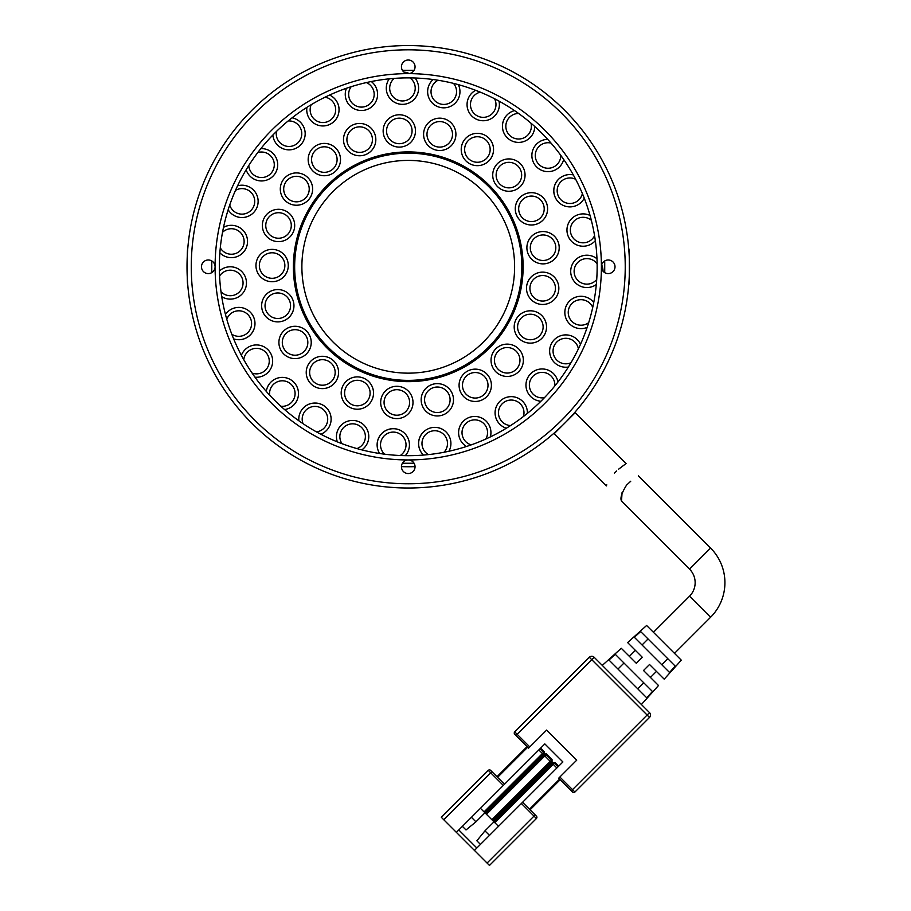 <?xml version="1.0" encoding="UTF-8"?>
<svg xmlns="http://www.w3.org/2000/svg" width="911" height="911" viewBox="0 0 911 911"><rect width="100%" height="100%" fill="white"/><g stroke="black" fill="none" stroke-linecap="round" stroke-linejoin="round"><path stroke-width="1.37" d="M408.253 373.146A106.359 106.359 0 0 1 301.883 266.786A106.359 106.359 0 0 1 408.253 160.416A106.359 106.359 0 0 1 514.613 266.786A106.359 106.359 0 0 1 408.253 373.146M408.253 153.185A113.59 113.59 0 0 1 521.844 266.786A113.59 113.59 0 0 1 408.253 380.377A113.59 113.59 0 0 1 294.652 266.786A113.59 113.59 0 0 1 408.253 153.185M293.786 257.153A114.866 114.866 0 0 1 417.876 152.319A114.866 114.866 0 0 1 522.72 276.409A114.866 114.866 0 0 1 398.619 381.253A114.866 114.866 0 0 1 293.786 257.153M415.052 466.626A199.964 199.964 0 0 1 401.444 466.626M412.945 403.801A16.17 16.17 0 0 0 386.036 390.42A16.17 16.17 0 0 1 408.868 391.65A16.17 16.17 0 0 1 407.638 414.482A16.17 16.17 0 0 1 384.806 413.241A16.17 16.17 0 0 1 386.036 390.42M409.381 446.196A16.17 16.17 0 0 0 394.634 428.728A16.17 16.17 0 0 0 379.625 453.496A16.17 16.17 0 0 1 404.905 433.613A16.17 16.17 0 0 1 405.293 455.659M373.464 394.417A16.17 16.17 0 0 0 358.718 376.949A16.17 16.17 0 0 0 341.249 391.707A16.17 16.17 0 0 0 356.007 409.164A16.17 16.17 0 0 0 373.464 394.417M338.505 373.806A16.17 16.17 0 0 0 323.758 356.338A16.17 16.17 0 0 0 306.29 371.096A16.17 16.17 0 0 0 321.048 388.553A16.17 16.17 0 0 0 338.505 373.806M311.175 343.8A16.17 16.17 0 0 0 296.428 326.343A16.17 16.17 0 0 0 278.96 341.09A16.17 16.17 0 0 0 293.718 358.558A16.17 16.17 0 0 0 311.175 343.8M276.443 321.834A16.17 16.17 0 0 0 285.052 291.281A16.17 16.17 0 0 1 292.237 312.985A16.17 16.17 0 0 1 270.533 320.171A16.17 16.17 0 0 1 263.347 298.466A16.17 16.17 0 0 1 285.052 291.281M279.153 289.618A16.17 16.17 0 0 0 270.533 320.171M270.761 281.658A16.17 16.17 0 0 0 283.298 253.873A16.17 16.17 0 0 1 283.776 276.739A16.17 16.17 0 0 1 260.922 277.206A16.17 16.17 0 0 1 260.444 254.351A16.17 16.17 0 0 1 283.298 253.873M273.459 249.432A16.17 16.17 0 0 0 260.922 277.206M277.172 241.586A16.17 16.17 0 0 0 292.659 217.627A16.17 16.17 0 0 1 286.373 239.604A16.17 16.17 0 0 1 264.395 233.318A16.17 16.17 0 0 1 270.669 211.341A16.17 16.17 0 0 1 292.659 217.627M279.882 209.359A16.17 16.17 0 0 0 264.395 233.318M312.575 190.422A16.17 16.17 0 0 0 312.279 185.73A16.17 16.17 0 0 1 299.799 204.884A16.17 16.17 0 0 1 280.645 192.403A16.17 16.17 0 0 1 293.126 173.249A16.17 16.17 0 0 1 312.279 185.73M297.817 172.965A16.17 16.17 0 0 0 280.645 192.403M340.441 161.053A16.17 16.17 0 0 1 322.858 175.675A16.17 16.17 0 0 1 308.237 158.093A16.17 16.17 0 0 1 325.808 143.471A16.17 16.17 0 0 1 340.441 161.053A16.17 16.17 0 0 0 340.441 160.928A16.17 16.17 0 0 0 325.694 143.46M308.237 158.093A16.17 16.17 0 0 0 322.984 175.686M374.615 145.76A16.17 16.17 0 0 1 353.514 154.551A16.17 16.17 0 0 1 344.711 133.45A16.17 16.17 0 0 1 365.823 124.659A16.17 16.17 0 0 1 374.615 145.76A16.17 16.17 0 0 0 361.018 123.497M344.711 133.45A16.17 16.17 0 0 0 358.308 155.713M411.783 141.228A16.17 16.17 0 0 1 389.02 143.403A16.17 16.17 0 0 1 386.845 120.639A16.17 16.17 0 0 1 409.597 118.464A16.17 16.17 0 0 1 411.783 141.228A16.17 16.17 0 0 0 400.669 114.82M386.845 120.639A16.17 16.17 0 0 0 397.959 147.047M448.633 147.844A16.17 16.17 0 0 1 426.246 143.221A16.17 16.17 0 0 1 430.869 120.821A16.17 16.17 0 0 1 453.257 125.456A16.17 16.17 0 0 1 448.633 147.844A16.17 16.17 0 0 0 441.106 118.225M430.869 120.821A16.17 16.17 0 0 0 438.396 150.44M481.896 165.028A16.17 16.17 0 0 1 461.866 154.016A16.17 16.17 0 0 1 472.877 133.974A16.17 16.17 0 0 1 492.919 144.997A16.17 16.17 0 0 1 481.896 165.028A16.17 16.17 0 0 0 478.742 133.393M472.877 133.974A16.17 16.17 0 0 0 476.032 165.608M508.623 191.264A16.17 16.17 0 0 1 492.726 174.821A16.17 16.17 0 0 1 509.158 158.924A16.17 16.17 0 0 1 525.055 175.367A16.17 16.17 0 0 1 508.623 191.264A16.17 16.17 0 0 0 524.998 176.449A16.17 16.17 0 0 0 510.24 158.981M509.158 158.924A16.17 16.17 0 0 0 492.771 173.739A16.17 16.17 0 0 0 507.529 191.208M530.088 224.937A16.17 16.17 0 0 0 536.465 193.462A16.17 16.17 0 0 1 546.805 213.857A16.17 16.17 0 0 1 526.421 224.197A16.17 16.17 0 0 1 516.07 203.813A16.17 16.17 0 0 1 536.465 193.462M532.798 192.722A16.17 16.17 0 0 0 526.421 224.197M541.692 263.826A16.17 16.17 0 0 0 552.373 234.514A16.17 16.17 0 0 1 556.257 257.05A16.17 16.17 0 0 1 533.721 260.922A16.17 16.17 0 0 1 529.849 238.386A16.17 16.17 0 0 1 552.373 234.514M544.402 231.61A16.17 16.17 0 0 0 533.721 260.922M541.328 304.411A16.17 16.17 0 0 0 555.482 278.436A16.17 16.17 0 0 1 552.544 301.108A16.17 16.17 0 0 1 529.872 298.17A16.17 16.17 0 0 1 532.81 275.498A16.17 16.17 0 0 1 555.482 278.436M544.038 272.184A16.17 16.17 0 0 0 529.872 298.17M529.006 343.083A16.17 16.17 0 0 0 545.507 321.31A16.17 16.17 0 0 1 536.021 342.115A16.17 16.17 0 0 1 515.216 332.629A16.17 16.17 0 0 1 524.713 311.824A16.17 16.17 0 0 1 545.507 321.31M531.717 310.856A16.17 16.17 0 0 0 515.216 332.629M523.313 361.644A16.17 16.17 0 0 0 523.335 359.344A16.17 16.17 0 0 1 508.144 376.425A16.17 16.17 0 0 1 491.063 361.234A16.17 16.17 0 0 1 506.265 344.153A16.17 16.17 0 0 1 523.335 359.344M508.554 344.176A16.17 16.17 0 0 0 491.063 361.234M453.439 401.136A16.17 16.17 0 0 0 423.467 391.468A16.17 16.17 0 0 1 445.65 385.922A16.17 16.17 0 0 1 451.196 408.094A16.17 16.17 0 0 0 453.439 401.136M331.069 420.54A16.17 16.17 0 0 0 316.311 403.072M311.22 403.448A16.17 16.17 0 0 0 298.865 420.791A16.17 16.17 0 0 1 330.386 414.368A16.17 16.17 0 0 1 320.831 434.24M282.319 377.393A16.17 16.17 0 0 0 266.297 391.411A16.17 16.17 0 0 1 298.455 392.436A16.17 16.17 0 0 1 284.574 409.574A16.17 16.17 0 0 0 283.674 377.45M272.594 362.453A16.17 16.17 0 0 0 260.204 345.371A16.17 16.17 0 0 1 272.435 363.728A16.17 16.17 0 0 1 254.978 377.2M257.836 344.996A16.17 16.17 0 0 0 241.381 355.324A16.17 16.17 0 0 1 260.204 345.371M237.464 339.666A16.17 16.17 0 0 0 246.072 309.114A16.17 16.17 0 0 1 253.736 329.793A16.17 16.17 0 0 1 233.649 338.881M240.174 307.451A16.17 16.17 0 0 0 225.461 314.454A16.17 16.17 0 0 1 246.072 309.114M228.934 299.07A16.17 16.17 0 0 0 240.686 270.567A16.17 16.17 0 0 1 243.374 292.454A16.17 16.17 0 0 1 221.726 296.667M231.645 266.843A16.17 16.17 0 0 0 219.392 271.011A16.17 16.17 0 0 1 240.686 270.567M247.473 242.838A16.17 16.17 0 0 0 244.33 231.827A16.17 16.17 0 0 1 241.893 253.748A16.17 16.17 0 0 1 219.858 252.848M232.715 225.37A16.17 16.17 0 0 0 223.514 227.351A16.17 16.17 0 0 1 244.33 231.827M240.606 217.478A16.17 16.17 0 0 0 256.811 194.965A16.17 16.17 0 0 1 249.386 215.736A16.17 16.17 0 0 1 228.16 209.781M243.317 185.263A16.17 16.17 0 0 0 237.589 185.81A16.17 16.17 0 0 1 256.811 194.965M277.639 166.144A16.17 16.17 0 0 0 277.456 161.976A16.17 16.17 0 0 1 265.443 180.469A16.17 16.17 0 0 1 246.152 169.788M262.88 148.675A16.17 16.17 0 0 0 260.865 148.63A16.17 16.17 0 0 1 277.456 161.976M287.648 149.814A16.17 16.17 0 0 0 305.151 134.634A16.17 16.17 0 0 1 289.197 149.859A16.17 16.17 0 0 1 272.89 135.022M339.029 111.142A16.17 16.17 0 0 0 329.566 95.051A16.17 16.17 0 0 1 319.374 125.559A16.17 16.17 0 0 1 306.927 107.35A16.17 16.17 0 0 0 319.898 125.672A16.17 16.17 0 0 0 338.402 114.422M377.53 95.701A16.17 16.17 0 0 0 371.289 81.534A16.17 16.17 0 0 1 375.423 102.419A16.17 16.17 0 0 0 377.53 95.701M375.423 102.419A16.17 16.17 0 0 1 354.333 108.876A16.17 16.17 0 0 1 346.431 88.287A16.17 16.17 0 0 0 360.061 110.447M418.559 89.54A16.17 16.17 0 0 0 415.006 78.004A16.17 16.17 0 0 1 414.209 99.288A16.17 16.17 0 0 0 418.559 89.54M409.301 73.552A16.17 16.17 0 0 0 403.937 72.094A16.17 16.17 0 0 1 409.301 73.552M414.209 99.288A16.17 16.17 0 0 1 392.208 100.7A16.17 16.17 0 0 1 389.259 78.836A16.17 16.17 0 0 0 401.091 104.298M459.907 93.024A16.17 16.17 0 0 0 458.358 84.655A16.17 16.17 0 0 1 452.676 105.175A16.17 16.17 0 0 0 459.907 93.024M452.676 105.175A16.17 16.17 0 0 1 430.937 101.474A16.17 16.17 0 0 1 433.112 79.53A16.17 16.17 0 0 0 442.439 107.771M499.33 105.938A16.17 16.17 0 0 0 499.012 101.121A16.17 16.17 0 0 1 488.751 119.774A16.17 16.17 0 0 0 499.33 105.938M488.751 119.774A16.17 16.17 0 0 1 468.448 111.165A16.17 16.17 0 0 1 475.633 90.314A16.17 16.17 0 0 0 481.862 120.696M534.711 127.597A16.17 16.17 0 0 0 534.768 126.515A16.17 16.17 0 0 1 520.477 142.298A16.17 16.17 0 0 0 534.711 127.597M520.477 142.298A16.17 16.17 0 0 1 502.713 129.237A16.17 16.17 0 0 1 514.51 110.607A16.17 16.17 0 0 0 517.254 142.355M547.659 139.326A16.17 16.17 0 0 0 531.933 154.13A16.17 16.17 0 0 0 546.167 171.541A16.17 16.17 0 0 1 531.887 154.733A16.17 16.17 0 0 1 547.659 139.326M571.299 174.616A16.17 16.17 0 0 0 564.41 205.909A16.17 16.17 0 0 1 554.4 186.265A16.17 16.17 0 0 1 573.304 174.912M584.475 213.948A16.17 16.17 0 0 0 574.237 243.567A16.17 16.17 0 0 1 569.022 222.136A16.17 16.17 0 0 1 590.043 215.451M603.048 271.216A16.17 16.17 0 0 0 601.681 264.873A16.17 16.17 0 0 1 603.048 271.216M588.233 255.274A16.17 16.17 0 0 0 575.114 282.478A16.17 16.17 0 0 1 574.989 260.421A16.17 16.17 0 0 1 596.978 258.758M582.357 296.337A16.17 16.17 0 0 0 567.006 320.535A16.17 16.17 0 0 1 571.96 299.047A16.17 16.17 0 0 1 593.744 302.498M567.166 334.952A16.17 16.17 0 0 0 550.324 355.7A16.17 16.17 0 0 1 560.106 335.931A16.17 16.17 0 0 1 580.501 344.312M543.491 369.012A16.17 16.17 0 0 0 525.989 386.07A16.17 16.17 0 0 1 540.064 369.092A16.17 16.17 0 0 1 557.987 381.948M495.311 410.007A16.17 16.17 0 0 0 506.334 428.216A16.17 16.17 0 0 1 512.916 396.729A16.17 16.17 0 0 1 527.389 413.378A16.17 16.17 0 0 0 512.586 396.695M459.93 426.223A16.17 16.17 0 0 0 466.466 446.492A16.17 16.17 0 0 1 480.131 417.363A16.17 16.17 0 0 1 490.369 436.893A16.17 16.17 0 0 0 476.134 416.509M421.77 433.841A16.17 16.17 0 0 0 423.456 455.067A16.17 16.17 0 0 1 443.463 429.89A16.17 16.17 0 0 1 448.929 451.252A16.17 16.17 0 0 0 436.096 427.384M336.501 435.23A16.17 16.17 0 0 0 337.332 441.869A16.17 16.17 0 0 1 366.518 428.341A16.17 16.17 0 0 1 361.815 449.886M546.68 171.598A16.17 16.17 0 0 0 563.704 159.471A16.17 16.17 0 0 1 546.167 171.541M568.589 206.831A16.17 16.17 0 0 0 584.258 198.222A16.17 16.17 0 0 1 564.41 205.909M581.765 246.175A16.17 16.17 0 0 0 595.327 240.663A16.17 16.17 0 0 1 574.237 243.567M585.522 287.489A16.17 16.17 0 0 0 596.318 284.505A16.17 16.17 0 0 1 575.114 282.478M579.647 328.564A16.17 16.17 0 0 0 587.162 327.402A16.17 16.17 0 0 1 567.006 320.535M540.781 401.239A16.17 16.17 0 0 0 540.918 401.25A16.17 16.17 0 0 1 525.989 386.07M269.554 393.563A12.765 12.765 0 0 1 282.319 380.798A12.765 12.765 0 0 1 295.084 393.563A12.765 12.765 0 0 1 280.827 406.238A12.765 12.765 0 0 0 295.084 393.563A12.765 12.765 0 0 0 282.319 380.798A12.765 12.765 0 0 0 269.656 395.135A12.765 12.765 0 0 1 269.554 393.563M244.057 358.16A12.765 12.765 0 0 1 259.419 348.685A12.765 12.765 0 0 1 268.904 364.047A12.765 12.765 0 0 1 252.096 373.089A12.765 12.765 0 0 0 268.904 364.047A12.765 12.765 0 0 0 259.419 348.685A12.765 12.765 0 0 0 243.795 359.72A12.765 12.765 0 0 1 244.057 358.16M227.408 317.837A12.765 12.765 0 0 1 244.547 312.154A12.765 12.765 0 0 1 250.229 329.292A12.765 12.765 0 0 1 231.793 334.212A12.765 12.765 0 0 0 250.229 329.292A12.765 12.765 0 0 0 244.547 312.154A12.765 12.765 0 0 0 226.793 319.283A12.765 12.765 0 0 1 227.408 317.837M220.519 274.746A12.765 12.765 0 0 1 238.5 273.175A12.765 12.765 0 0 1 240.071 291.156A12.765 12.765 0 0 1 220.997 291.702A12.765 12.765 0 0 0 240.071 291.156A12.765 12.765 0 0 0 238.5 273.175A12.765 12.765 0 0 0 219.574 276.022A12.765 12.765 0 0 1 220.519 274.746M223.742 231.246A12.765 12.765 0 0 1 241.597 233.854A12.765 12.765 0 0 1 238.978 251.721A12.765 12.765 0 0 1 220.303 247.849A12.765 12.765 0 0 0 238.978 251.721A12.765 12.765 0 0 0 241.597 233.854A12.765 12.765 0 0 0 222.535 232.271A12.765 12.765 0 0 1 223.742 231.246M236.906 189.647A12.765 12.765 0 0 1 253.679 196.309A12.765 12.765 0 0 1 247.018 213.094A12.765 12.765 0 0 1 229.731 205.021A12.765 12.765 0 0 0 247.018 213.094A12.765 12.765 0 0 0 253.679 196.309A12.765 12.765 0 0 0 235.494 190.365A12.765 12.765 0 0 1 236.906 189.647M259.316 152.217A12.765 12.765 0 0 1 274.097 162.568A12.765 12.765 0 0 1 263.746 177.349A12.765 12.765 0 0 1 248.783 165.517A12.765 12.765 0 0 0 263.746 177.349A12.765 12.765 0 0 0 274.097 162.568A12.765 12.765 0 0 0 257.779 152.581A12.765 12.765 0 0 1 259.316 152.217M289.755 120.958A12.765 12.765 0 0 1 301.746 134.441A12.765 12.765 0 0 1 288.263 146.443A12.765 12.765 0 0 1 276.443 131.469A12.765 12.765 0 0 0 288.263 146.443A12.765 12.765 0 0 0 301.746 134.441A12.765 12.765 0 0 0 288.172 120.958A12.765 12.765 0 0 1 289.755 120.958M292.078 117.826A16.17 16.17 0 0 1 305.151 134.634M326.571 97.557A12.765 12.765 0 0 1 335.146 113.454A12.765 12.765 0 0 1 319.249 122.017A12.765 12.765 0 0 1 311.198 104.719A12.765 12.765 0 0 0 319.249 122.017A12.765 12.765 0 0 0 335.146 113.454A12.765 12.765 0 0 0 325.033 97.204A12.765 12.765 0 0 1 326.571 97.557M367.805 83.288A12.765 12.765 0 0 1 372.474 100.722A12.765 12.765 0 0 1 355.039 105.391A12.765 12.765 0 0 1 351.19 86.704A12.765 12.765 0 0 0 355.039 105.391A12.765 12.765 0 0 0 372.474 100.722A12.765 12.765 0 0 0 366.381 82.582A12.765 12.765 0 0 1 367.805 83.288M411.214 78.904A12.765 12.765 0 0 1 411.738 96.953A12.765 12.765 0 0 1 393.689 97.477A12.765 12.765 0 0 1 394.258 78.403A12.765 12.765 0 0 0 393.689 97.477A12.765 12.765 0 0 0 411.738 96.953A12.765 12.765 0 0 0 409.996 77.891A12.765 12.765 0 0 1 411.214 78.904M454.452 84.655A12.765 12.765 0 0 1 450.808 102.328A12.765 12.765 0 0 1 433.124 98.684A12.765 12.765 0 0 1 438.077 80.259A12.765 12.765 0 0 0 433.124 98.684A12.765 12.765 0 0 0 450.808 102.328A12.765 12.765 0 0 0 453.507 83.391A12.765 12.765 0 0 1 454.452 84.655M495.208 100.221A12.765 12.765 0 0 1 487.59 116.574A12.765 12.765 0 0 1 471.226 108.944A12.765 12.765 0 0 1 480.291 92.159A12.765 12.765 0 0 0 471.226 108.944A12.765 12.765 0 0 0 487.59 116.574A12.765 12.765 0 0 0 494.582 98.764A12.765 12.765 0 0 1 495.208 100.221M531.284 124.761A12.765 12.765 0 0 1 520.09 138.927A12.765 12.765 0 0 1 505.924 127.722A12.765 12.765 0 0 1 518.621 113.476A12.765 12.765 0 0 0 505.924 127.722A12.765 12.765 0 0 0 520.09 138.927A12.765 12.765 0 0 0 530.999 123.201A12.765 12.765 0 0 1 531.284 124.761M560.72 156.965A12.765 12.765 0 0 1 546.554 168.159A12.765 12.765 0 0 1 535.361 154.005A12.765 12.765 0 0 1 550.996 143.073A12.765 12.765 0 0 0 535.361 154.005A12.765 12.765 0 0 0 546.554 168.159A12.765 12.765 0 0 0 560.8 155.382A12.765 12.765 0 0 1 560.72 156.965M581.935 195.091A12.765 12.765 0 0 1 565.572 202.72A12.765 12.765 0 0 1 557.942 186.356A12.765 12.765 0 0 1 575.684 179.319A12.765 12.765 0 0 0 557.942 186.356A12.765 12.765 0 0 0 565.572 202.72A12.765 12.765 0 0 0 582.38 193.565A12.765 12.765 0 0 1 581.935 195.091M593.79 237.076A12.765 12.765 0 0 1 576.105 240.72A12.765 12.765 0 0 1 572.461 223.047A12.765 12.765 0 0 1 591.341 220.291A12.765 12.765 0 0 0 572.461 223.047A12.765 12.765 0 0 0 576.105 240.72A12.765 12.765 0 0 0 594.576 235.698A12.765 12.765 0 0 1 593.79 237.076M595.635 280.668A12.765 12.765 0 0 1 577.597 280.132A12.765 12.765 0 0 1 578.121 262.095A12.765 12.765 0 0 1 597.126 263.769A12.765 12.765 0 0 0 578.121 262.095A12.765 12.765 0 0 0 577.597 280.132A12.765 12.765 0 0 0 596.716 279.506A12.765 12.765 0 0 1 595.635 280.668M587.379 323.507A12.765 12.765 0 0 1 569.944 318.827A12.765 12.765 0 0 1 574.625 301.393A12.765 12.765 0 0 1 592.731 307.406A12.765 12.765 0 0 0 574.625 301.393A12.765 12.765 0 0 0 569.944 318.827A12.765 12.765 0 0 0 588.7 322.631A12.765 12.765 0 0 1 587.379 323.507M569.477 363.284A12.765 12.765 0 0 1 553.592 354.721A12.765 12.765 0 0 1 562.155 338.835A12.765 12.765 0 0 1 578.383 348.856A12.765 12.765 0 0 0 562.155 338.835A12.765 12.765 0 0 0 553.592 354.721A12.765 12.765 0 0 0 570.958 362.737A12.765 12.765 0 0 1 569.477 363.284M568.35 367.031A16.17 16.17 0 0 1 550.324 355.7M542.876 397.868A12.765 12.765 0 0 1 529.393 385.865A12.765 12.765 0 0 1 541.385 372.383A12.765 12.765 0 0 1 554.867 385.877A12.765 12.765 0 0 0 541.385 372.383A12.765 12.765 0 0 0 529.393 385.865A12.765 12.765 0 0 0 544.448 397.674A12.765 12.765 0 0 1 542.876 397.868M509.01 425.38A12.765 12.765 0 0 1 498.659 410.599A12.765 12.765 0 0 1 513.451 400.236A12.765 12.765 0 0 1 523.449 416.486A12.765 12.765 0 0 0 513.451 400.236A12.765 12.765 0 0 0 498.659 410.599A12.765 12.765 0 0 0 510.593 425.562A12.765 12.765 0 0 1 509.01 425.38M469.723 444.34A12.765 12.765 0 0 1 463.061 427.566A12.765 12.765 0 0 1 479.835 420.905A12.765 12.765 0 0 1 485.825 439.022A12.765 12.765 0 0 0 479.835 420.905A12.765 12.765 0 0 0 463.061 427.566A12.765 12.765 0 0 0 471.215 444.875A12.765 12.765 0 0 1 469.723 444.34M427.122 453.735A12.765 12.765 0 0 1 424.503 435.879A12.765 12.765 0 0 1 442.359 433.26A12.765 12.765 0 0 1 444.01 452.266A12.765 12.765 0 0 0 442.359 433.26A12.765 12.765 0 0 0 424.503 435.879A12.765 12.765 0 0 0 428.443 454.6A12.765 12.765 0 0 1 427.122 453.735M383.497 453.052A12.765 12.765 0 0 1 385.068 435.071A12.765 12.765 0 0 1 403.049 436.642A12.765 12.765 0 0 1 400.271 455.511A12.765 12.765 0 0 0 403.049 436.642A12.765 12.765 0 0 0 385.068 435.071A12.765 12.765 0 0 0 384.59 454.19A12.765 12.765 0 0 1 383.497 453.052M341.204 442.313A12.765 12.765 0 0 1 346.886 425.186A12.765 12.765 0 0 1 364.024 430.857A12.765 12.765 0 0 1 356.964 448.588A12.765 12.765 0 0 0 364.024 430.857A12.765 12.765 0 0 0 346.886 425.186A12.765 12.765 0 0 0 342.001 443.691A12.765 12.765 0 0 1 341.204 442.313M302.532 422.123A12.765 12.765 0 0 1 312.006 406.761A12.765 12.765 0 0 1 327.368 416.236A12.765 12.765 0 0 1 316.424 431.86A12.765 12.765 0 0 0 327.368 416.236A12.765 12.765 0 0 0 312.006 406.761A12.765 12.765 0 0 0 302.999 423.638A12.765 12.765 0 0 1 302.532 422.123M266.388 300.004A12.765 12.765 0 0 1 283.526 294.321A12.765 12.765 0 0 1 289.197 311.46A12.765 12.765 0 0 1 272.07 317.13A12.765 12.765 0 0 1 266.388 300.004A12.765 12.765 0 0 1 283.526 294.321A12.765 12.765 0 0 1 289.197 311.46A12.765 12.765 0 0 1 272.07 317.13A12.765 12.765 0 0 1 266.388 300.004M262.903 256.708A12.765 12.765 0 0 1 280.941 256.333A12.765 12.765 0 0 1 281.317 274.382A12.765 12.765 0 0 1 263.279 274.758A12.765 12.765 0 0 1 262.903 256.708A12.765 12.765 0 0 1 280.941 256.333A12.765 12.765 0 0 1 281.317 274.382A12.765 12.765 0 0 1 263.279 274.758A12.765 12.765 0 0 1 262.903 256.708M272.332 214.313A12.765 12.765 0 0 1 289.687 219.278A12.765 12.765 0 0 1 284.722 236.632A12.765 12.765 0 0 1 267.367 231.667A12.765 12.765 0 0 1 272.332 214.313A12.765 12.765 0 0 1 289.687 219.278A12.765 12.765 0 0 1 284.722 236.632A12.765 12.765 0 0 1 267.367 231.667A12.765 12.765 0 0 1 272.332 214.313M293.832 176.586A12.765 12.765 0 0 1 308.954 186.436A12.765 12.765 0 0 1 299.093 201.559A12.765 12.765 0 0 1 283.97 191.709A12.765 12.765 0 0 1 293.832 176.586A12.765 12.765 0 0 1 308.954 186.436A12.765 12.765 0 0 1 299.093 201.559A12.765 12.765 0 0 1 283.97 191.709A12.765 12.765 0 0 1 293.832 176.586M325.5 146.865A12.765 12.765 0 0 1 337.047 160.735A12.765 12.765 0 0 1 323.166 172.281A12.765 12.765 0 0 1 311.63 158.412A12.765 12.765 0 0 1 325.5 146.865A12.765 12.765 0 0 1 337.047 160.735A12.765 12.765 0 0 1 323.166 172.281A12.765 12.765 0 0 1 311.63 158.412A12.765 12.765 0 0 1 325.5 146.865M364.525 127.802A12.765 12.765 0 0 1 371.472 144.462A12.765 12.765 0 0 1 354.8 151.408A12.765 12.765 0 0 1 347.865 134.748A12.765 12.765 0 0 1 364.525 127.802A12.765 12.765 0 0 1 371.472 144.462A12.765 12.765 0 0 1 354.8 151.408A12.765 12.765 0 0 1 347.865 134.748A12.765 12.765 0 0 1 364.525 127.802M407.433 121.083A12.765 12.765 0 0 1 409.153 139.053A12.765 12.765 0 0 1 391.183 140.784A12.765 12.765 0 0 1 389.464 122.814A12.765 12.765 0 0 1 407.433 121.083A12.765 12.765 0 0 1 409.153 139.053A12.765 12.765 0 0 1 391.183 140.784A12.765 12.765 0 0 1 389.464 122.814A12.765 12.765 0 0 1 407.433 121.083M450.41 127.324A12.765 12.765 0 0 1 446.766 144.997A12.765 12.765 0 0 1 429.081 141.353A12.765 12.765 0 0 1 432.736 123.668A12.765 12.765 0 0 1 450.41 127.324A12.765 12.765 0 0 1 446.766 144.997A12.765 12.765 0 0 1 429.081 141.353A12.765 12.765 0 0 1 432.736 123.668A12.765 12.765 0 0 1 450.41 127.324M489.651 145.942A12.765 12.765 0 0 1 480.951 161.759A12.765 12.765 0 0 1 465.134 153.059A12.765 12.765 0 0 1 473.834 137.242A12.765 12.765 0 0 1 489.651 145.942A12.765 12.765 0 0 1 480.951 161.759A12.765 12.765 0 0 1 465.134 153.059A12.765 12.765 0 0 1 473.834 137.242A12.765 12.765 0 0 1 489.651 145.942M521.65 175.311A12.765 12.765 0 0 1 508.68 187.86A12.765 12.765 0 0 1 496.131 174.878A12.765 12.765 0 0 1 509.101 162.329A12.765 12.765 0 0 1 521.65 175.311A12.765 12.765 0 0 1 508.68 187.86A12.765 12.765 0 0 1 496.131 174.878A12.765 12.765 0 0 1 509.101 162.329A12.765 12.765 0 0 1 521.65 175.311M543.571 212.798A12.765 12.765 0 0 1 527.48 220.963A12.765 12.765 0 0 1 519.304 204.873A12.765 12.765 0 0 1 535.406 196.696A12.765 12.765 0 0 1 543.571 212.798A12.765 12.765 0 0 1 527.48 220.963A12.765 12.765 0 0 1 519.304 204.873A12.765 12.765 0 0 1 535.406 196.696A12.765 12.765 0 0 1 543.571 212.798M553.478 255.08A12.765 12.765 0 0 1 535.691 258.143A12.765 12.765 0 0 1 532.628 240.356A12.765 12.765 0 0 1 550.415 237.293A12.765 12.765 0 0 1 553.478 255.08A12.765 12.765 0 0 1 535.691 258.143A12.765 12.765 0 0 1 532.628 240.356A12.765 12.765 0 0 1 550.415 237.293A12.765 12.765 0 0 1 553.478 255.08M550.472 298.409A12.765 12.765 0 0 1 532.571 296.086A12.765 12.765 0 0 1 534.894 278.185A12.765 12.765 0 0 1 552.795 280.508A12.765 12.765 0 0 1 550.472 298.409A12.765 12.765 0 0 1 532.571 296.086A12.765 12.765 0 0 1 534.894 278.185A12.765 12.765 0 0 1 552.795 280.508A12.765 12.765 0 0 1 550.472 298.409M534.837 338.926A12.765 12.765 0 0 1 518.405 331.433A12.765 12.765 0 0 1 525.898 315.012A12.765 12.765 0 0 1 542.318 322.505A12.765 12.765 0 0 1 534.837 338.926A12.765 12.765 0 0 1 518.405 331.433A12.765 12.765 0 0 1 525.898 315.012A12.765 12.765 0 0 1 542.318 322.505A12.765 12.765 0 0 1 534.837 338.926M507.939 373.032A12.765 12.765 0 0 1 494.457 361.029A12.765 12.765 0 0 1 506.459 347.546A12.765 12.765 0 0 1 519.942 359.549A12.765 12.765 0 0 1 507.939 373.032A12.765 12.765 0 0 1 494.457 361.029A12.765 12.765 0 0 1 506.459 347.546A12.765 12.765 0 0 1 519.942 359.549A12.765 12.765 0 0 1 507.939 373.032M459.543 381.447A16.17 16.17 0 0 1 479.106 369.604A16.17 16.17 0 0 1 490.938 389.156A16.17 16.17 0 0 1 471.386 400.999A16.17 16.17 0 0 1 459.543 381.447M472.194 397.697A12.765 12.765 0 0 1 462.845 382.256A12.765 12.765 0 0 1 478.286 372.906A12.765 12.765 0 0 1 487.636 388.348A12.765 12.765 0 0 1 472.194 397.697A12.765 12.765 0 0 1 462.845 382.256A12.765 12.765 0 0 1 478.286 372.906A12.765 12.765 0 0 1 487.636 388.348A12.765 12.765 0 0 1 472.194 397.697M430.766 410.724A12.765 12.765 0 0 1 426.382 393.222A12.765 12.765 0 0 1 443.896 388.838A12.765 12.765 0 0 1 448.28 406.352A12.765 12.765 0 0 1 430.766 410.724A12.765 12.765 0 0 1 426.382 393.222A12.765 12.765 0 0 1 443.896 388.838A12.765 12.765 0 0 1 448.28 406.352A12.765 12.765 0 0 1 430.766 410.724M451.196 408.094A16.17 16.17 0 0 1 429.013 413.651A16.17 16.17 0 0 1 423.467 391.468M387.334 410.975A12.765 12.765 0 0 1 388.314 392.948A12.765 12.765 0 0 1 406.34 393.928A12.765 12.765 0 0 1 405.361 411.943A12.765 12.765 0 0 1 387.334 410.975A12.765 12.765 0 0 1 388.314 392.948A12.765 12.765 0 0 1 406.34 393.928A12.765 12.765 0 0 1 405.361 411.943A12.765 12.765 0 0 1 387.334 410.975M350.587 378.372A16.17 16.17 0 0 1 372.041 386.287A16.17 16.17 0 0 1 364.127 407.741A16.17 16.17 0 0 1 342.673 399.827A16.17 16.17 0 0 1 350.587 378.372M345.77 398.403A12.765 12.765 0 0 1 352.01 381.47A12.765 12.765 0 0 1 368.944 387.71A12.765 12.765 0 0 1 362.703 404.643A12.765 12.765 0 0 1 345.77 398.403A12.765 12.765 0 0 1 352.01 381.47A12.765 12.765 0 0 1 368.944 387.71A12.765 12.765 0 0 1 362.703 404.643A12.765 12.765 0 0 1 345.77 398.403M320.251 356.429A16.17 16.17 0 0 1 338.425 370.299A16.17 16.17 0 0 1 324.544 388.473A16.17 16.17 0 0 1 306.369 374.592A16.17 16.17 0 0 1 320.251 356.429M309.751 374.136A12.765 12.765 0 0 1 320.706 359.799A12.765 12.765 0 0 1 335.054 370.754A12.765 12.765 0 0 1 324.088 385.102A12.765 12.765 0 0 1 309.751 374.136A12.765 12.765 0 0 1 320.706 359.799A12.765 12.765 0 0 1 335.054 370.754A12.765 12.765 0 0 1 324.088 385.102A12.765 12.765 0 0 1 309.751 374.136M297.738 326.502A16.17 16.17 0 0 1 311.015 345.121A16.17 16.17 0 0 1 292.397 358.387A16.17 16.17 0 0 1 279.119 339.769A16.17 16.17 0 0 1 297.738 326.502M282.478 340.338A12.765 12.765 0 0 1 297.18 329.862A12.765 12.765 0 0 1 307.656 344.563A12.765 12.765 0 0 1 292.955 355.039A12.765 12.765 0 0 1 282.478 340.338A12.765 12.765 0 0 1 297.18 329.862A12.765 12.765 0 0 1 307.656 344.563A12.765 12.765 0 0 1 292.955 355.039A12.765 12.765 0 0 1 282.478 340.338M606.772 484.811L606.339 485.927L554.15 433.75L575.217 412.694L626.073 463.551L618.671 469.131M614.526 473.06C603.469 489.184 603.469 489.184 614.526 473.06C629.194 460.556 629.194 460.556 614.526 473.06L616.599 470.998M652.447 691.495L646.753 697.826L608.958 660.031L615.301 654.337L652.447 691.495M675.233 666.135L669.539 672.477L634.318 637.256L640.649 631.562L675.233 666.135M664.199 679.173L681.303 660.179L646.616 625.481L627.622 642.585L642.301 657.275L636.288 663.288L621.279 648.29L602.285 665.394L641.401 704.499L658.505 685.505L643.508 670.507L649.52 664.495L664.199 679.173L656.444 671.407L650.42 677.431L658.505 685.505M674.493 653.358L710.591 617.259L689.536 596.204L653.426 632.302M689.536 596.204A19.142 19.142 0 0 0 689.536 569.124L621.609 501.198M710.591 617.259A48.932 48.932 0 0 0 710.591 548.069L689.536 569.124M626.563 485.096C621.575 493.124 619.924 498.488 621.609 501.198C619.913 498.511 621.564 493.147 626.563 485.096C641.549 472.911 641.549 472.911 626.563 485.096M621.541 500.651L622.076 492.498M572.507 792.046A1.697 1.697 0 0 0 574.909 792.046L649.52 717.435L647.117 715.033L572.507 789.643L574.909 792.046A1.697 1.697 0 0 1 572.507 792.046L559.57 779.11L529.485 809.196L530.088 809.799L560.174 779.714M559.866 777.003L558.671 778.21L571.299 790.839L572.507 789.643L559.866 777.003L576.72 760.161L546.634 730.075L528.585 748.125L514.749 734.289A1.697 1.697 0 0 1 514.749 731.875L589.349 657.275A3.405 3.405 0 0 1 594.166 657.275L591.763 659.678L589.349 657.275A3.405 3.405 0 0 1 594.166 657.275L649.52 712.63A3.405 3.405 0 0 1 649.52 717.435A3.405 3.405 0 0 0 649.52 712.63L647.117 715.033L591.763 659.678L517.152 734.289L514.749 731.875A1.697 1.697 0 0 0 514.749 734.289M527.082 746.621L496.996 776.707L504.512 784.223L490.676 770.387A1.697 1.697 0 0 0 488.273 770.387L441.345 817.315L443.748 819.718L491.883 771.594M621.279 648.29L629.364 656.364L635.377 650.352L627.622 642.585M521.365 803.479L533.994 816.108L487.066 863.047L489.469 865.45L536.408 818.522A1.697 1.697 0 0 0 536.408 816.108L522.561 802.272M661.819 664.757L667.831 658.733M648.051 638.953L642.039 644.977M637.746 688.818L643.77 682.806M623.989 663.026L617.965 669.038M540.018 748.728L543.628 752.338L544.231 751.734L540.622 748.125L456.377 832.358L443.748 819.718M540.622 748.125L544.824 743.911L562.884 761.96L558.671 766.174L555.061 762.564L554.457 763.167L558.067 766.777L558.671 766.174M487.066 863.047L474.437 850.407L558.067 766.777M535.201 814.912L533.994 816.108L536.408 818.522L507.529 847.401M480.45 808.296L486.463 814.309L546.031 754.741L546.031 753.534L485.859 813.705M493.079 820.925L552.043 761.96L552.043 759.558L551.451 760.161L546.031 754.741L551.451 760.161A0.854 0.854 0 0 1 551.451 761.357L492.487 820.321L498.499 826.345M489.469 835.364L484.959 830.855L493.99 821.824M476.84 848.004L458.791 829.955M484.959 812.806L475.941 821.824L471.42 817.315M474.437 850.407L456.377 832.358M538.811 749.924L542.421 753.534L543.628 752.338A0.854 0.854 0 0 1 543.628 753.534L484.663 812.498L543.024 754.137L542.421 753.534L484.06 811.906M494.286 822.132L553.25 763.167A0.854 0.854 0 0 1 554.457 763.167L553.25 764.363L552.647 763.771M484.959 830.855L476.84 840.785L480.45 844.395M462.401 826.345L466.011 829.955L475.941 821.824M626.574 485.096L630.719 481.247M486.463 814.309L492.487 820.321M401.239 487.909L390.261 487.283M628.749 248.794C629.535 247.28 629.535 286.248 628.749 284.767C629.535 286.293 629.535 247.325 628.749 248.794M211.773 272.628L211.773 260.945M402.4 70.318L414.095 70.318M414.095 463.255L402.4 463.255M408.253 473.549A6.81 6.81 0 0 1 401.444 466.739A6.81 6.81 0 0 1 408.253 459.941A6.81 6.81 0 0 1 415.052 466.739A6.81 6.81 0 0 1 408.253 473.549M608.206 273.596A6.81 6.81 0 0 1 601.397 266.786A6.81 6.81 0 0 1 608.206 259.977A6.81 6.81 0 0 1 615.016 266.786A6.81 6.81 0 0 1 608.206 273.596M604.722 260.945L604.722 272.628M408.253 73.632A6.81 6.81 0 0 1 401.444 66.822A6.81 6.81 0 0 1 408.253 60.012A6.81 6.81 0 0 1 415.052 66.822A6.81 6.81 0 0 1 408.253 73.632A193.155 193.155 0 0 0 215.098 266.786A193.155 193.155 0 0 0 408.253 459.941A193.155 193.155 0 0 0 601.397 266.786A193.155 193.155 0 0 0 408.253 73.632M208.289 273.596A6.81 6.81 0 0 1 201.479 266.786A6.81 6.81 0 0 1 208.289 259.977A6.81 6.81 0 0 1 215.098 266.786A6.81 6.81 0 0 1 208.289 273.596M408.253 77.879A188.896 188.896 0 0 0 219.346 266.786A188.896 188.896 0 0 0 408.253 455.682A188.896 188.896 0 0 0 597.149 266.786A188.896 188.896 0 0 0 408.253 77.879M408.253 49.809A216.977 216.977 0 0 1 625.231 266.786A216.977 216.977 0 0 1 408.253 483.764A216.977 216.977 0 0 1 191.264 266.786A216.977 216.977 0 0 1 408.253 49.809M408.253 488.011A221.236 221.236 0 0 0 629.478 266.786A221.236 221.236 0 0 0 408.253 45.55A221.236 221.236 0 0 0 187.017 266.786A221.236 221.236 0 0 0 408.253 488.011M187.746 284.767C186.96 286.293 186.96 247.325 187.746 248.794C186.96 247.28 186.96 286.248 187.746 284.767M515.945 735.484L517.152 734.289L529.781 746.918M497.6 777.299L527.685 747.225M503.316 785.43L488.273 770.387M556.86 767.973L553.25 764.363L494.889 822.735M543.628 752.338A0.854 0.854 0 0 1 543.628 753.534L544.231 754.137L544.231 751.734M555.061 762.564L552.647 762.564L493.682 821.528M553.25 763.167L552.647 762.564M485.267 813.102L544.231 754.137M552.043 759.558L546.031 753.534M551.451 761.357L552.043 761.96M544.824 755.948L550.244 761.357L491.883 819.718M551.451 760.161L550.244 761.357L550.848 761.96M710.591 548.069L638.372 475.849"/></g></svg>
